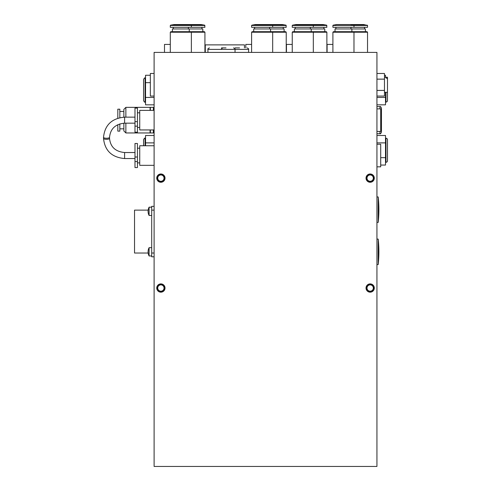 <?xml version="1.0" encoding="UTF-8"?>
<svg xmlns="http://www.w3.org/2000/svg" width="491" height="491" viewBox="0 0 491 491"><rect width="100%" height="100%" fill="white"/><g stroke="black" fill="none" stroke-linecap="round" stroke-linejoin="round"><path stroke-width="0.74" d="M165.025 178.123A4.143 4.143 0 0 1 160.882 182.265A4.143 4.143 0 0 1 156.746 178.123A4.143 4.143 0 0 1 160.882 173.986A4.143 4.143 0 0 1 165.025 178.123M165.025 288.033A4.143 4.143 0 0 1 160.882 292.176A4.143 4.143 0 0 1 156.746 288.033A4.143 4.143 0 0 1 160.882 283.896A4.143 4.143 0 0 1 165.025 288.033M366.022 178.123A4.143 4.143 0 0 0 370.165 182.265A4.143 4.143 0 0 0 374.308 178.123A4.143 4.143 0 0 0 370.165 173.986A4.143 4.143 0 0 0 366.022 178.123M366.022 288.033A4.143 4.143 0 0 0 370.165 292.176A4.143 4.143 0 0 0 374.308 288.033A4.143 4.143 0 0 0 370.165 283.896A4.143 4.143 0 0 0 366.022 288.033M154.106 52.402L154.106 466.45L376.941 466.45L376.941 52.402L154.106 52.402M370.165 181.283A3.161 3.161 0 0 0 373.326 178.123A3.161 3.161 0 0 0 370.165 174.962A3.161 3.161 0 0 0 367.004 178.123A3.161 3.161 0 0 0 370.165 181.283M370.165 174.36A3.762 3.762 0 0 1 373.927 178.123A3.762 3.762 0 0 1 370.165 181.885A3.762 3.762 0 0 1 366.403 178.123A3.762 3.762 0 0 1 370.165 174.36M160.882 181.283A3.161 3.161 0 0 0 164.043 178.123A3.161 3.161 0 0 0 160.882 174.962A3.161 3.161 0 0 0 157.721 178.123A3.161 3.161 0 0 0 160.882 181.283M160.882 174.36A3.762 3.762 0 0 1 164.651 178.123A3.762 3.762 0 0 1 160.882 181.885A3.762 3.762 0 0 1 157.12 178.123A3.762 3.762 0 0 1 160.882 174.36M370.165 291.194A3.161 3.161 0 0 0 373.326 288.033A3.161 3.161 0 0 0 370.165 284.872A3.161 3.161 0 0 0 367.004 288.033A3.161 3.161 0 0 0 370.165 291.194M370.165 284.271A3.762 3.762 0 0 1 373.927 288.033A3.762 3.762 0 0 1 370.165 291.795A3.762 3.762 0 0 1 366.403 288.033A3.762 3.762 0 0 1 370.165 284.271M160.882 291.194A3.161 3.161 0 0 0 164.043 288.033A3.161 3.161 0 0 0 160.882 284.872A3.161 3.161 0 0 0 157.721 288.033A3.161 3.161 0 0 0 160.882 291.194M160.882 284.271A3.762 3.762 0 0 1 164.651 288.033A3.762 3.762 0 0 1 160.882 291.795A3.762 3.762 0 0 1 157.12 288.033A3.762 3.762 0 0 1 160.882 284.271M384.471 77.247L387.479 77.247L387.479 100.581A1.504 1.504 0 0 1 385.975 102.091L385.509 102.091M387.479 79.505A1.504 1.504 0 0 0 385.975 78.001M376.941 104.822L385.509 104.822L385.509 97.433L376.941 97.433M385.509 92.302L385.509 97.433M384.471 75.264L385.509 75.264L385.509 77.247M385.975 162.312L385.975 138.223A1.504 1.504 0 0 1 387.479 139.732L387.479 160.809A1.504 1.504 0 0 1 385.975 162.312L385.509 162.312M385.975 138.223L385.509 138.223M380.703 165.05L385.509 165.05L385.509 157.66L380.703 157.66M376.941 142.881L385.509 142.881L385.509 157.66M376.941 135.491L385.509 135.491L385.509 142.881M145.072 102.091C144.771 102.515 144.268 102.011 143.568 100.581L143.568 79.505C144.268 78.075 144.771 77.572 145.072 78.001L145.072 102.091L145.545 102.091M154.106 97.433L145.545 97.433L145.545 75.264L150.344 75.264M154.106 104.822L145.545 104.822L145.545 97.433M150.344 82.654L145.545 82.654M143.568 145.753L143.568 139.732C144.268 138.302 144.771 137.799 145.072 138.223L145.072 145.753M154.106 135.491L145.545 135.491L145.545 142.881L154.106 142.881M145.545 145.753L145.545 142.881M154.106 96.064L150.344 96.064L150.344 73.484L154.106 73.484M384.471 96.064L376.941 96.064L384.471 96.064L384.471 90.424L376.941 90.436M384.471 90.424L384.471 79.143L376.941 79.143M384.471 79.143L384.471 73.484L376.941 73.484L384.471 73.484M376.941 79.119L384.471 79.119M376.941 90.405L384.471 90.405M148.165 253.031L134.534 253.031L134.534 210.117L148.165 210.117M154.106 256.793L151.701 256.793L151.701 253.031L154.106 253.031M154.106 210.117L151.701 210.117L151.701 253.031M151.701 210.117L151.701 206.355L154.106 206.355M378.211 196.959L378.211 222.38A119.387 119.387 0 0 0 378.211 196.959L377.456 196.959M376.941 222.466L378.211 222.38M376.941 196.873L377.456 196.873M378.211 239.117L378.211 264.539A119.387 119.387 0 0 0 378.211 239.117L377.456 239.117M376.941 264.624L378.211 264.539M376.941 239.031L377.456 239.031M149.092 207.184L149.092 215.463A9.034 9.034 0 0 1 149.092 207.184L151.701 207.184M149.092 247.685L149.092 255.964A9.034 9.034 0 0 1 149.092 247.685L151.701 247.685M381.458 108.216L381.458 132.097M381.458 123.333L381.458 118.165M376.941 144.25L380.703 144.25L380.703 166.83L376.941 166.83M376.941 108.867L380.703 108.867L380.703 131.447L376.941 131.447M123.855 117.159L123.855 109.37L125.862 107.357L125.862 117.146M125.862 123.167L125.862 132.957L150.086 132.957L150.086 129.943M150.086 110.371L150.086 107.357L125.862 107.357M123.855 123.186L123.855 130.944L125.862 132.957M150.086 132.202L150.363 132.957L150.363 129.943M150.363 110.371L150.363 107.357L153.358 107.357L153.358 110.371M150.363 132.957L153.358 132.957L153.358 129.943M119.835 117.668L119.835 109.186L117.822 109.186L117.822 118.214M117.822 124.683L117.822 131.128L119.835 131.128L119.835 123.898M154.106 145.753L139.732 145.753L139.732 165.326L154.106 165.326M134.988 157.016L137.437 157.016L137.437 143.489L134.988 143.489L134.988 167.584L137.437 167.584L137.437 161.539L134.988 161.539M134.988 148.202L134.988 162.877M137.437 157.016L137.437 161.539M154.106 110.371L139.732 110.371L139.732 129.943L154.106 129.943M134.988 121.633L137.437 121.633L137.437 108.112L134.988 108.112L134.988 132.202L137.437 132.202L137.437 126.156L134.988 126.156M134.988 112.82L134.988 127.494M137.437 121.633L137.437 126.156M332.904 44.423L327.104 44.423L327.104 52.402M170.297 44.423L164.497 44.423L164.497 52.402M205.299 52.402L205.299 44.877L244.444 44.877L244.444 47.885M292.249 44.423L286.456 44.423L286.456 52.402M251.601 44.423L245.801 44.423L245.801 47.885M235.036 47.885L239.553 47.885M332.904 32.216L333.426 31.688L367.004 31.688L367.532 32.216L332.904 32.216L332.904 52.402M365.421 31.688L365.421 28.944L335.009 28.944L335.009 31.688M353.98 27.293L332.904 27.293L332.904 25.464L353.98 25.464L353.98 27.293L367.532 27.293L367.532 25.464L332.904 25.464M333.15 25.17L336.666 24.55L363.77 24.55L367.532 25.464M367.532 32.216L367.532 52.402M364.518 27.293L364.518 28.944M221.484 47.885L226.001 47.885M326.632 25.17L292.501 25.17L296.012 24.55L323.115 24.55L326.632 25.17L326.877 27.293L292.249 27.293L292.249 25.464L313.326 25.464L313.326 27.293M326.877 32.216L292.249 32.216L292.777 31.688L326.349 31.688L326.877 32.216L326.877 52.402M294.355 31.688L294.355 28.944L324.772 28.944L324.772 31.688M323.87 27.293L323.87 28.944M285.977 25.17L251.846 25.17L255.363 24.55L282.46 24.55L285.977 25.17L286.228 27.293L251.601 27.293L251.601 25.464L272.677 25.464L272.677 27.293M286.228 32.216L251.601 32.216L252.122 31.688L285.701 31.688L286.228 32.216L286.228 52.402M253.706 31.688L253.706 28.944L284.117 28.944L284.117 31.688M283.215 27.293L283.215 28.944M204.673 25.17L170.543 25.17L174.06 24.55L201.157 24.55L204.673 25.17L204.925 27.293L170.297 27.293L170.297 25.464L191.373 25.464L191.373 27.293M204.925 32.216L170.297 32.216L170.819 31.688L204.397 31.688L204.925 32.216L204.925 52.402M172.402 31.688L172.402 28.944L202.814 28.944L202.814 31.688M201.911 27.293L201.911 28.944M385.975 102.091L385.975 92.302M376.941 106.608L379.954 106.608L379.954 108.867M379.954 131.447L379.954 133.705C380.261 134.129 380.764 133.626 381.458 132.202M109.542 137.314L109.542 138.382A3.014 0.945 180 0 1 106.529 139.321A3.014 0.945 180 0 1 103.521 138.382L103.521 137.314A3.014 0.945 180 0 0 106.529 138.259A3.014 0.945 180 0 0 109.542 137.314C110.389 128.765 115.41 124.051 124.597 123.167L124.597 117.146L134.835 117.146M109.542 138.382C110.389 146.926 115.41 151.645 124.597 152.529L124.597 158.55L134.835 158.55M207.932 52.402L207.932 49.395L248.587 49.395C248.998 49.063 248.495 48.56 247.083 47.885M367.28 25.17L353.729 25.17L350.218 24.55M326.877 25.464L313.326 25.464L309.563 24.55M286.228 25.464L272.677 25.464L268.915 24.55M204.925 25.464L191.373 25.464L187.611 24.55M145.072 78.001L145.545 78.001M145.072 138.223L145.545 138.223M387.479 92.302L384.471 92.302M149.092 215.463L151.701 215.463M149.092 255.964L151.701 255.964M379.954 106.608C380.261 106.185 380.764 106.688 381.458 108.112M376.941 133.705L379.954 133.705M150.086 108.112L150.363 107.357M119.835 111.475L123.855 111.475M154.106 108.112L153.358 107.357M119.835 128.838L123.855 128.838M154.106 132.202L153.358 132.957M139.732 162.877L137.437 162.877M139.732 148.202L137.437 148.202M139.732 127.494L137.437 127.494M139.732 112.82L137.437 112.82M103.521 138.382C104.798 150.663 111.825 157.384 124.597 158.55M124.597 152.529L134.835 152.529M103.521 137.314C104.798 125.033 111.825 118.313 124.597 117.146M124.597 123.167L134.835 123.167M248.587 52.402L248.587 49.395M221.484 49.395C221.103 49.026 221.607 48.523 222.994 47.885M353.452 31.688L353.98 32.216L353.98 52.402M351.875 28.944L351.875 31.688M350.967 27.293L350.967 28.944M335.912 27.293L335.912 28.944M235.036 52.402L235.036 49.395C235.416 49.026 234.919 48.523 233.532 47.885M207.932 49.395C207.552 49.026 208.055 48.523 209.442 47.885M312.804 31.688L313.326 32.216L313.326 52.402M311.22 28.944L311.22 31.688M310.318 27.293L310.318 28.944M292.249 32.216L292.249 52.402M295.263 27.293L295.263 28.944M272.149 31.688L272.677 32.216L272.677 52.402M270.566 28.944L270.566 31.688M269.663 27.293L269.663 28.944M251.601 32.216L251.601 52.402M254.608 27.293L254.608 28.944M190.846 31.688L191.373 32.216L191.373 52.402M189.262 28.944L189.262 31.688M188.36 27.293L188.36 28.944M170.297 32.216L170.297 52.402M173.305 27.293L173.305 28.944"/></g></svg>
